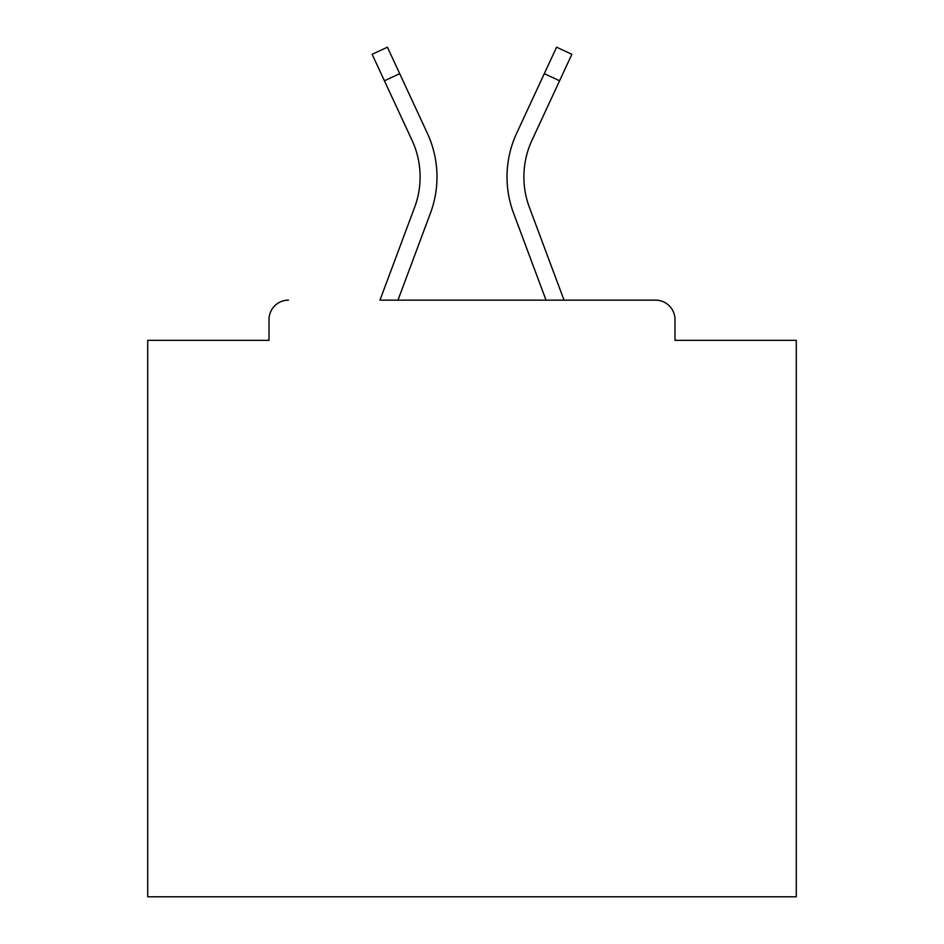<?xml version="1.0" encoding="UTF-8"?>
<svg xmlns="http://www.w3.org/2000/svg" width="944" height="944" viewBox="0 0 944 944"><rect width="100%" height="100%" fill="white"/><g stroke="black" fill="none" stroke-linecap="round" stroke-linejoin="round"><path stroke-width="1.42" d="M674.995 340.347L674.995 319.591L674.995 340.347L796.276 340.347L796.276 896.8L147.724 896.8L147.724 340.347L269.005 340.347L269.005 319.591L269.005 340.347M384.409 80.771L372.125 54.292L387.418 47.2L399.701 73.679L384.409 80.771L412.044 140.337A86.907 86.907 0 0 1 414.628 207.302L379.972 300.133L655.537 300.133L564.028 300.133L529.372 207.302A86.907 86.907 0 0 1 523.885 176.906A86.907 86.907 0 0 0 529.372 207.302A86.907 86.907 0 0 1 523.885 176.906A86.907 86.907 0 0 0 529.372 207.302A86.907 86.907 0 0 1 523.885 176.906A86.907 86.907 0 0 0 529.372 207.302A86.907 86.907 0 0 1 523.885 176.906A86.907 86.907 0 0 0 529.372 207.302A86.907 86.907 0 0 1 523.885 176.906A86.907 86.907 0 0 0 529.372 207.302A86.907 86.907 0 0 1 523.885 176.906A86.907 86.907 0 0 0 529.372 207.302A86.907 86.907 0 0 1 523.885 176.906A86.907 86.907 0 0 0 529.372 207.302A86.907 86.907 0 0 1 523.885 176.906A86.907 86.907 0 0 0 529.372 207.302A86.907 86.907 0 0 1 523.885 176.906A86.907 86.907 0 0 0 529.372 207.302A86.907 86.907 0 0 1 523.885 176.906A86.907 86.907 0 0 0 529.372 207.302A86.907 86.907 0 0 1 523.885 176.906A86.907 86.907 0 0 0 529.372 207.302A86.907 86.907 0 0 1 523.885 176.906A86.907 86.907 0 0 0 529.372 207.302A86.907 86.907 0 0 1 523.885 176.906A86.907 86.907 0 0 0 529.372 207.302A86.907 86.907 0 0 1 523.885 176.906A86.907 86.907 0 0 0 529.372 207.302A86.907 86.907 0 0 1 523.885 176.906A86.907 86.907 0 0 0 529.372 207.302M288.463 300.133A19.458 19.458 0 0 0 269.005 319.591M674.995 319.591A19.458 19.458 0 0 0 655.537 300.133M544.299 73.679L556.582 47.2L571.875 54.292L559.591 80.771L544.299 73.679L516.663 133.234A103.769 103.769 0 0 0 513.571 213.202L546.033 300.133L513.571 213.202L546.033 300.133L513.571 213.202L546.033 300.133L513.571 213.202L546.033 300.133L513.571 213.202L546.033 300.133L513.571 213.202L546.033 300.133L513.571 213.202L546.033 300.133L513.571 213.202L546.033 300.133L513.571 213.202L546.033 300.133L513.571 213.202L546.033 300.133L513.571 213.202L546.033 300.133L513.571 213.202L546.033 300.133L513.571 213.202L546.033 300.133L513.571 213.202L546.033 300.133L513.571 213.202L546.033 300.133L513.571 213.202L546.033 300.133L397.967 300.133L430.429 213.202A103.769 103.769 0 0 0 427.337 133.234L399.701 73.679M397.967 300.133L430.429 213.202L397.967 300.133M414.628 207.302L379.972 300.133L414.628 207.302A86.907 86.907 0 0 0 420.115 176.906A86.907 86.907 0 0 1 414.628 207.302A86.907 86.907 0 0 0 420.115 176.906A86.907 86.907 0 0 1 414.628 207.302M531.956 140.337A86.907 86.907 0 0 0 523.885 176.906A86.907 86.907 0 0 1 531.956 140.337A86.907 86.907 0 0 0 523.885 176.906A86.907 86.907 0 0 1 531.956 140.337A86.907 86.907 0 0 0 523.885 176.906A86.907 86.907 0 0 1 531.956 140.337A86.907 86.907 0 0 0 523.885 176.906A86.907 86.907 0 0 1 531.956 140.337A86.907 86.907 0 0 0 523.885 176.906A86.907 86.907 0 0 1 531.956 140.337A86.907 86.907 0 0 0 523.885 176.906A86.907 86.907 0 0 1 531.956 140.337A86.907 86.907 0 0 0 523.885 176.906A86.907 86.907 0 0 1 531.956 140.337A86.907 86.907 0 0 0 523.885 176.906A86.907 86.907 0 0 1 531.956 140.337A86.907 86.907 0 0 0 523.885 176.906A86.907 86.907 0 0 1 531.956 140.337A86.907 86.907 0 0 0 523.885 176.906A86.907 86.907 0 0 1 531.956 140.337A86.907 86.907 0 0 0 523.885 176.906A86.907 86.907 0 0 1 531.956 140.337A86.907 86.907 0 0 0 523.885 176.906A86.907 86.907 0 0 1 531.956 140.337A86.907 86.907 0 0 0 523.885 176.906A86.907 86.907 0 0 1 531.956 140.337A86.907 86.907 0 0 0 523.885 176.906A86.907 86.907 0 0 1 531.956 140.337A86.907 86.907 0 0 0 523.885 176.906A86.907 86.907 0 0 1 531.956 140.337L559.591 80.771M412.044 140.337A86.907 86.907 0 0 1 420.115 176.906A86.907 86.907 0 0 0 412.044 140.337"/></g></svg>
